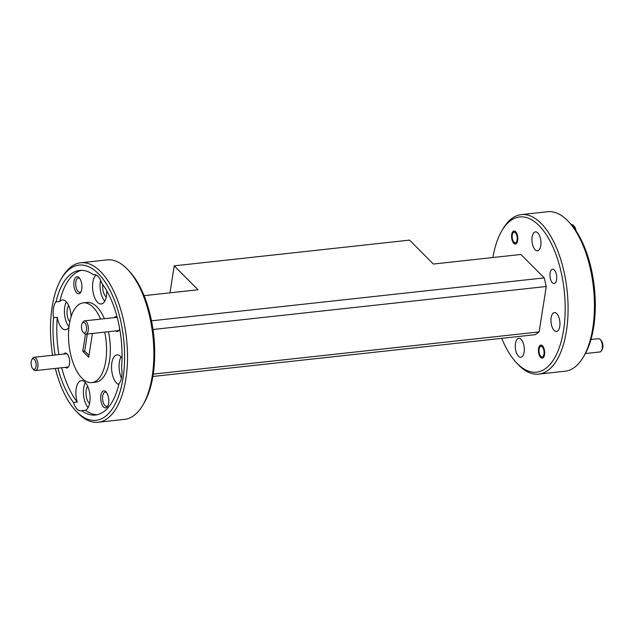 <?xml version="1.0" encoding="UTF-8"?>
<svg xmlns="http://www.w3.org/2000/svg" width="634" height="634" viewBox="0 0 634 634"><rect width="100%" height="100%" fill="white"/><g stroke="black" fill="none" stroke-linecap="round" stroke-linejoin="round"><path stroke-width="0.95" d="M34.363 359.351A5.349 2.488 -96.2 0 0 31.827 359.7A5.349 2.488 -96.2 0 0 32.817 368.75A5.349 2.488 -96.2 0 0 32.881 368.814A5.349 2.488 -96.2 0 0 36.051 366.523A5.349 2.488 -96.2 0 0 34.363 359.351M31.827 359.7L32.556 358.479A6.689 3.107 83.8 0 1 34.07 357.307A6.689 3.107 83.8 0 1 35.726 358.044A6.689 3.107 83.8 0 1 37.969 365.358A6.689 3.107 83.8 0 1 35.528 370.597A6.689 3.107 83.8 0 1 33.871 369.868A6.689 3.107 83.8 0 1 33.792 369.788A6.689 3.107 83.8 0 1 33.721 369.709M84.782 322.92A5.349 2.488 -96.2 0 0 82.246 323.269A5.349 2.488 -96.2 0 0 83.236 332.319A5.349 2.488 -96.2 0 0 83.3 332.382A5.349 2.488 -96.2 0 0 86.47 330.092A5.349 2.488 -96.2 0 0 84.782 322.92M82.246 323.269L82.975 322.04A6.689 3.107 83.8 0 1 84.488 320.875A6.689 3.107 83.8 0 1 86.145 321.612A6.689 3.107 83.8 0 1 88.388 328.927A6.689 3.107 83.8 0 1 85.947 334.166A6.689 3.107 83.8 0 1 84.29 333.436A6.689 3.107 83.8 0 1 84.211 333.357A6.689 3.107 83.8 0 1 84.14 333.27M585.388 353.542L599.938 351.957A6.689 3.107 -96.2 0 0 601.452 350.792A6.689 3.107 -96.2 0 0 600.216 339.475A6.689 3.107 -96.2 0 0 600.136 339.396A6.689 3.107 -96.2 0 0 598.488 338.667L590.975 339.483M542.292 346.885A5.349 2.488 -96.2 0 0 539.756 347.234A5.349 2.488 -96.2 0 0 540.747 356.276A5.349 2.488 -96.2 0 0 540.81 356.348A5.349 2.488 -96.2 0 0 543.98 354.057A5.349 2.488 -96.2 0 0 542.292 346.885M601.127 340.45A5.349 2.488 83.8 0 1 601.191 340.513A5.349 2.488 83.8 0 1 602.181 349.564L601.452 350.792M575.292 229.77A6.689 3.107 -96.2 0 0 573.366 225.379A6.689 3.107 -96.2 0 0 573.294 225.3A6.689 3.107 -96.2 0 0 571.638 224.571L571.297 224.602M515.442 232.789A5.349 2.488 -96.2 0 0 512.914 233.13A5.349 2.488 -96.2 0 0 513.897 242.18A5.349 2.488 -96.2 0 0 513.96 242.243A5.349 2.488 -96.2 0 0 517.13 239.961A5.349 2.488 -96.2 0 0 515.442 232.789M574.285 226.354A5.349 2.488 83.8 0 1 574.341 226.417A5.349 2.488 83.8 0 1 576.013 230.839M554.33 270.013A7.164 3.329 83.8 0 1 556.739 277.858A7.164 3.329 83.8 0 1 554.116 283.469A7.164 3.329 83.8 0 1 552.341 282.685A7.164 3.329 83.8 0 1 549.932 274.839A7.164 3.329 83.8 0 1 552.555 269.228A7.164 3.329 83.8 0 1 554.33 270.013M515.616 231.695A6.578 3.059 83.8 0 1 517.827 238.899A6.578 3.059 83.8 0 1 515.418 244.058A6.578 3.059 83.8 0 1 513.794 243.337A6.578 3.059 83.8 0 1 511.583 236.133A6.578 3.059 83.8 0 1 513.992 230.974A6.578 3.059 83.8 0 1 515.616 231.695M542.458 345.792A6.578 3.059 83.8 0 1 544.669 352.995A6.578 3.059 83.8 0 1 542.26 358.155A6.578 3.059 83.8 0 1 540.636 357.433A6.578 3.059 83.8 0 1 538.424 350.23A6.578 3.059 83.8 0 1 540.834 345.078A6.578 3.059 83.8 0 1 542.458 345.792M537.783 232.924A9.518 4.422 83.8 0 1 540.976 243.345A9.518 4.422 83.8 0 1 537.497 250.81A9.518 4.422 83.8 0 1 535.144 249.764A9.518 4.422 83.8 0 1 531.942 239.343A9.518 4.422 83.8 0 1 535.429 231.878A9.518 4.422 83.8 0 1 537.783 232.924M556.763 313.6A9.518 4.422 83.8 0 1 559.957 324.022A9.518 4.422 83.8 0 1 556.478 331.487A9.518 4.422 83.8 0 1 554.124 330.441A9.518 4.422 83.8 0 1 550.93 320.019A9.518 4.422 83.8 0 1 554.409 312.562A9.518 4.422 83.8 0 1 556.763 313.6M521.108 339.364A9.518 4.422 83.8 0 1 524.31 349.786A9.518 4.422 83.8 0 1 520.823 357.251A9.518 4.422 83.8 0 1 518.477 356.205A9.518 4.422 83.8 0 1 515.276 345.784A9.518 4.422 83.8 0 1 518.755 338.318A9.518 4.422 83.8 0 1 521.108 339.364M76.698 292.837A8.559 3.978 -96.2 0 0 80.756 292.282A8.559 3.978 -96.2 0 0 79.171 277.803A8.559 3.978 -96.2 0 0 79.068 277.7A8.559 3.978 -96.2 0 0 74.004 281.361A8.559 3.978 -96.2 0 0 76.698 292.837M79.686 278.437A7.164 3.329 -96.2 0 0 78.331 278.009A7.164 3.329 -96.2 0 0 75.708 283.628A7.164 3.329 -96.2 0 0 78.117 291.474A7.164 3.329 -96.2 0 0 79.892 292.258A7.164 3.329 -96.2 0 0 81.12 291.553M103.548 406.933A8.559 3.978 -96.2 0 0 107.598 406.378A8.559 3.978 -96.2 0 0 106.021 391.899A8.559 3.978 -96.2 0 0 105.918 391.796A8.559 3.978 -96.2 0 0 100.846 395.457A8.559 3.978 -96.2 0 0 103.548 406.933M106.536 392.533A7.164 3.329 -96.2 0 0 105.181 392.105A7.164 3.329 -96.2 0 0 102.557 397.724A7.164 3.329 -96.2 0 0 104.967 405.57A7.164 3.329 -96.2 0 0 106.734 406.354A7.164 3.329 -96.2 0 0 107.97 405.649M65.27 367.348A7.489 3.479 -96.2 0 0 68.607 366.666A7.489 3.479 -96.2 0 0 67.228 354.002A7.489 3.479 -96.2 0 0 67.141 353.907A7.489 3.479 -96.2 0 0 63.812 354.057M115.689 330.916A7.489 3.479 -96.2 0 0 119.026 330.235A7.489 3.479 -96.2 0 0 119.668 328.689M57.916 368.156A72.736 33.808 -96.2 0 0 73.489 402.503L77.253 402.091A14.978 6.958 -96.2 0 1 81.35 380.654A14.978 6.958 -96.2 0 1 85.051 382.294A14.978 6.958 -96.2 0 1 90.083 397.859A14.978 6.958 -96.2 0 1 85.368 410.246L81.604 410.658A72.736 33.808 -96.2 0 0 95.449 415.032A72.736 33.808 -96.2 0 0 119.081 383.578A14.978 6.958 -96.2 0 0 121.554 367.768A72.736 33.808 -96.2 0 0 101.598 282.954A14.978 6.958 -96.2 0 0 97.953 276.266A14.978 6.958 -96.2 0 0 94.252 274.625A14.978 6.958 -96.2 0 0 93.483 274.799A72.736 33.808 -96.2 0 0 79.638 270.425A72.736 33.808 -96.2 0 0 56.006 301.879A14.978 6.958 -96.2 0 0 53.533 317.689L57.298 317.277A14.978 6.958 -96.2 0 0 61.918 328.103A14.978 6.958 -96.2 0 0 65.619 329.743A14.978 6.958 -96.2 0 0 68.955 327.215M71.087 316.778A14.978 6.958 -96.2 0 0 66.063 301.61A14.978 6.958 -96.2 0 0 62.362 299.969A14.978 6.958 -96.2 0 0 59.77 301.467A72.736 33.808 -96.2 0 1 81.532 270.33M87.698 386.352A9.518 4.422 -96.2 0 0 86.066 394.776A9.518 4.422 -96.2 0 0 89.188 403.137A9.518 4.422 -96.2 0 0 89.568 403.486M73.489 402.503A14.978 6.958 -96.2 0 0 77.134 409.192A14.978 6.958 -96.2 0 0 80.835 410.832A14.978 6.958 -96.2 0 0 81.604 410.658M122.045 358.21A14.978 6.958 -96.2 0 0 120.698 356.53A14.978 6.958 -96.2 0 0 116.997 354.889A14.978 6.958 -96.2 0 0 111.521 366.626A14.978 6.958 -96.2 0 0 116.553 383.023A14.978 6.958 -96.2 0 0 118.851 384.513M102.771 284.531A9.518 4.422 -96.2 0 0 105.854 296.696A9.518 4.422 -96.2 0 0 106.243 297.045M96.194 274.982A14.978 6.958 -96.2 0 0 92.572 287.979A14.978 6.958 -96.2 0 0 97.573 302.339A14.978 6.958 -96.2 0 0 101.274 303.979A14.978 6.958 -96.2 0 0 106.734 290.729M104.396 318.704A40.108 18.648 -96.2 0 0 96.867 306.84A40.108 18.648 -96.2 0 0 86.953 302.442L83.189 302.854A40.108 18.648 -96.2 0 0 68.512 334.3A40.108 18.648 -96.2 0 0 81.984 378.205A40.108 18.648 -96.2 0 0 91.906 382.603A40.108 18.648 -96.2 0 0 104.697 332.121M100.632 319.116A40.108 18.648 -96.2 0 0 93.103 307.244A40.108 18.648 -96.2 0 0 83.189 302.854M538.726 374.108L565.084 371.223A80.217 37.287 -96.2 0 0 583.248 357.219A80.217 37.287 -96.2 0 0 568.413 221.48A80.217 37.287 -96.2 0 0 567.478 220.521A80.217 37.287 -96.2 0 0 547.649 211.732L521.291 214.617A80.217 37.287 83.8 0 1 541.119 223.398A80.217 37.287 83.8 0 1 568.072 311.223A80.217 37.287 83.8 0 1 538.726 374.108A80.217 37.287 83.8 0 1 518.897 365.319A80.217 37.287 83.8 0 1 517.97 364.36L516.409 362.696A78.085 36.296 -96.2 0 0 517.312 363.631A78.085 36.296 -96.2 0 0 563.578 330.203A78.085 36.296 -96.2 0 0 538.94 225.498A78.085 36.296 -96.2 0 0 501.962 230.578A78.085 36.296 -96.2 0 0 492.903 257.531M501.74 338.334A78.085 36.296 -96.2 0 0 516.409 362.696M501.962 230.578L503.127 228.612A80.217 37.287 83.8 0 1 521.291 214.617M98.143 422.268L124.502 419.383A80.217 37.287 -96.2 0 0 142.666 405.388A80.217 37.287 -96.2 0 0 127.83 269.64A80.217 37.287 -96.2 0 0 126.895 268.681A80.217 37.287 -96.2 0 0 107.067 259.892L80.708 262.777A80.217 37.287 83.8 0 1 100.537 271.566A80.217 37.287 83.8 0 1 127.489 359.383A80.217 37.287 83.8 0 1 98.143 422.268A80.217 37.287 83.8 0 1 78.315 413.479A80.217 37.287 83.8 0 1 77.388 412.52L75.826 410.864A78.085 36.296 -96.2 0 0 76.73 411.799A78.085 36.296 -96.2 0 0 122.996 378.363A78.085 36.296 -96.2 0 0 98.357 273.658A78.085 36.296 -96.2 0 0 61.379 278.738A78.085 36.296 -96.2 0 0 52.63 355.278M55.332 368.433A78.085 36.296 -96.2 0 0 75.826 410.864M61.379 278.738L62.544 276.781A80.217 37.287 83.8 0 1 80.708 262.777M87.334 334.015L84.655 351.085L88.982 355.436M85.463 334.142L82.777 351.291L84.655 351.085M568.413 221.48L569.974 223.136A78.085 36.296 83.8 0 1 584.413 355.262L583.248 357.219M53.533 317.689A72.736 33.808 -96.2 0 0 55.118 355.008M57.298 317.277A72.736 33.808 -96.2 0 0 58.883 354.596M61.68 367.744A72.736 33.808 -96.2 0 0 77.253 402.091M85.368 410.246A72.736 33.808 -96.2 0 0 97.319 414.715M82.777 351.291L88.697 357.251L92.31 334.166L91.692 333.539M153.269 374.1L539.138 331.915L535.334 334.665L152.889 376.469M144.061 295.666L198.014 289.762L174.215 265.844L409.564 240.12L433.363 264.037L520.918 254.464L544.226 277.898L546.254 286.505L539.138 331.915M546.254 286.505L152.984 329.49M127.83 269.64L129.391 271.304A78.085 36.296 83.8 0 1 143.831 403.422L142.666 405.388M174.215 265.844L169.991 292.829M95.037 274.633L93.483 274.799M56.006 301.879L59.77 301.467M117.124 317.103A7.489 3.479 -96.2 0 0 114.231 317.626M91.906 382.603L95.671 382.191A40.108 18.648 -96.2 0 0 108.462 331.709M100.584 280.291A14.978 6.958 -96.2 0 0 104.776 301.174M121.031 356.879A14.978 6.958 -96.2 0 0 121.451 378.165M121.752 365.224A9.518 4.422 -96.2 0 0 121.649 366.626M121.696 368.703A9.518 4.422 -96.2 0 0 121.855 370.161M85.376 382.635A14.978 6.958 -96.2 0 0 88.102 407.614M66.396 301.958A14.978 6.958 -96.2 0 0 69.003 326.803M68.718 305.675A9.518 4.422 -96.2 0 0 69.772 321.969M151.486 320.828L544.226 277.898M32.817 368.75L33.792 369.788M34.07 357.307L66.935 353.717M35.528 370.597L68.385 367.007M83.236 332.319L84.211 333.357M84.488 320.875L117.171 317.301M85.947 334.166L118.804 330.576M540.747 356.276L541.721 357.314M539.756 347.234L540.485 346.005M601.191 340.513L600.216 339.475M513.897 242.18L514.871 243.218M512.914 233.13L513.643 231.909M574.341 226.417L573.366 225.379"/></g></svg>

